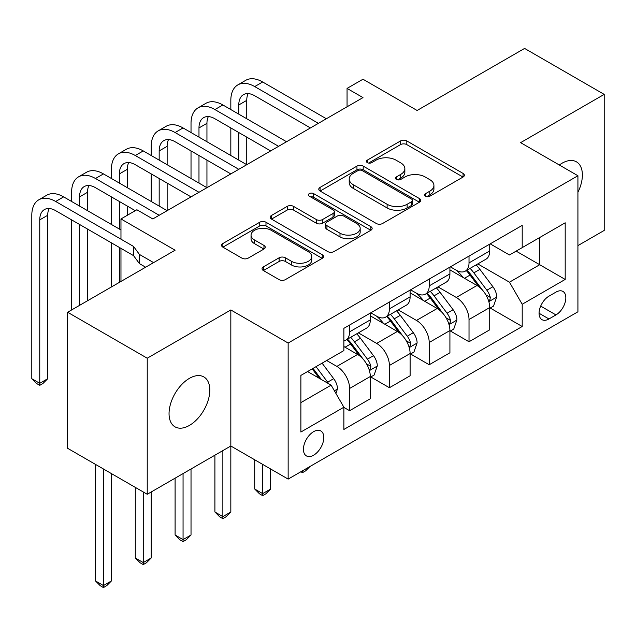 <?xml version="1.0" encoding="UTF-8"?>
<svg xmlns="http://www.w3.org/2000/svg" width="636" height="636" viewBox="0 0 636 636"><rect width="100%" height="100%" fill="white"/><g stroke="black" fill="none" stroke-linecap="round" stroke-linejoin="round"><path stroke-width="0.95" d="M425.484 196.206A3.093 1.789 0 0 0 429.857 196.206L463.072 177.031A4.42 2.552 0 0 0 464.367 175.226A4.42 2.552 0 0 0 463.072 173.421L406.809 140.938A4.42 2.552 0 0 0 400.553 140.938L367.346 160.113A3.093 1.789 0 0 0 366.439 161.377A3.093 1.789 0 0 0 367.346 162.641A3.093 1.789 0 0 0 371.718 162.641L376.019 160.153A14.143 8.165 0 0 1 396.021 160.153L400.712 162.864A14.143 8.165 0 0 1 404.854 168.635A14.143 8.165 0 0 1 400.712 174.415L396.419 176.895A3.093 1.789 0 0 0 395.513 178.16A3.093 1.789 0 0 0 396.419 179.424A3.093 1.789 0 0 0 400.791 179.424L405.092 176.935A14.143 8.165 0 0 1 425.094 176.935L429.785 179.646A14.143 8.165 0 0 1 433.927 185.418A14.143 8.165 0 0 1 429.785 191.198L425.484 193.678A3.093 1.789 0 0 0 424.578 194.942A3.093 1.789 0 0 0 425.484 196.206L425.484 193.678M189.433 425.412A28.819 16.639 120 0 0 208.258 400.012A28.819 16.639 120 0 0 203.838 376.917A28.819 16.639 120 0 0 189.433 378.348A28.819 16.639 120 0 0 170.599 403.749A28.819 16.639 120 0 0 175.019 426.843A28.819 16.639 120 0 0 189.433 425.412M577.925 192.271A28.819 16.639 120 0 0 576.415 161.814A28.819 16.639 120 0 0 562.009 163.245A28.819 16.639 120 0 0 559.322 165.002M313.62 455.201A14.413 8.324 120 0 0 323.032 442.497A14.413 8.324 120 0 0 320.83 430.954A14.413 8.324 120 0 0 313.62 431.661A14.413 8.324 120 0 0 304.207 444.365A14.413 8.324 120 0 0 306.417 455.909A14.413 8.324 120 0 0 313.62 455.201M263.336 266.897A4.42 2.552 0 0 0 262.04 268.702A4.42 2.552 0 0 0 263.336 270.507L279.125 279.625A4.42 2.552 0 0 0 285.373 279.625L322.253 258.327A4.42 2.552 0 0 0 323.549 256.523A4.42 2.552 0 0 0 322.253 254.718L265.991 222.234A4.42 2.552 0 0 0 259.742 222.234L222.862 243.532A4.42 2.552 0 0 0 221.566 245.337A4.42 2.552 0 0 0 222.862 247.142L241.926 258.144A4.42 2.552 0 0 0 248.175 258.144L263.964 249.034A4.42 2.552 0 0 0 265.26 247.229A4.42 2.552 0 0 0 263.964 245.424L254.503 239.963A11.822 6.829 0 0 1 251.045 235.137A11.822 6.829 0 0 1 258.343 228.833A11.822 6.829 0 0 1 271.23 230.311L308.269 251.697A11.822 6.829 0 0 1 311.735 256.523A11.822 6.829 0 0 1 304.429 262.827A11.822 6.829 0 0 1 291.55 261.348L285.373 257.787A4.42 2.552 0 0 0 279.125 257.787L263.336 266.897L263.336 270.507M577.925 245.607L604.2 230.439L604.2 94.39L524.589 48.423L417.113 110.473L362.981 79.222L347.057 88.412L362.981 97.602L152.807 218.951L136.883 209.753L120.967 218.951L120.967 239.168M147.234 358.211L147.234 494.267L230.828 446.003L230.828 309.955L147.234 358.211L67.623 312.252L175.099 250.202L120.967 218.951M230.828 309.955L288.148 343.05L577.925 175.743L577.925 311.791L288.148 479.099L288.148 343.05M604.2 94.39L520.606 142.647L577.925 175.743M376.329 223.498A4.42 2.552 0 0 0 382.586 223.498L419.466 202.2A4.42 2.552 0 0 0 420.762 200.396A4.42 2.552 0 0 0 419.466 198.591L363.204 166.115A4.42 2.552 0 0 0 356.955 166.115L320.067 187.405A4.42 2.552 0 0 0 318.771 189.21A4.42 2.552 0 0 0 320.067 191.015L376.329 223.498M310.519 196.874A3.093 1.789 0 0 1 313.659 197.311L313.659 193.63L370.86 226.655A4.42 2.552 0 0 1 372.155 228.459A4.42 2.552 0 0 1 370.86 230.264L333.98 251.562A4.42 2.552 0 0 1 327.731 251.562L271.461 219.078L271.461 215.469A4.42 2.552 0 0 0 270.173 217.274A4.42 2.552 0 0 0 271.461 219.078M271.461 215.469L287.249 206.358A4.42 2.552 0 0 1 293.498 206.358L316.315 219.531A4.42 2.552 0 0 0 322.571 219.531L333.041 213.481A4.42 2.552 0 0 0 334.337 211.677A4.42 2.552 0 0 0 333.041 209.872L309.287 196.158A3.093 1.789 0 0 1 308.38 194.894A3.093 1.789 0 0 1 310.288 193.241A3.093 1.789 0 0 1 313.659 193.63M147.234 494.267L67.623 448.3L67.623 312.252M555.959 292.123L548.947 296.169A13.96 8.061 120 0 0 539.829 308.468A13.96 8.061 120 0 0 541.967 319.654A13.96 8.061 120 0 0 548.947 318.962L555.959 314.923A13.96 8.061 120 0 0 565.078 302.617A13.96 8.061 120 0 0 562.94 291.431A13.96 8.061 120 0 0 555.959 292.123M490.197 243.858L509.46 254.98L522.204 247.627L522.204 225.383L343.877 328.343L343.877 350.587L300.884 375.407L300.884 432.035L343.877 407.215L343.877 429.459L522.204 326.499L522.204 304.254L509.46 282.193L477.803 263.916M522.204 247.627L565.189 222.807L565.189 279.435L522.204 304.254M222.862 450.598L222.862 516.607L230.828 512.012L230.828 446.003L288.148 479.099M120.967 248.366L120.967 281.454M347.057 88.412L347.057 106.8M516.154 251.125L539.718 264.727L539.718 237.514L565.189 222.807M509.46 282.193L539.718 264.727L565.189 279.435M300.884 402.62L331.133 385.154L307.57 371.543M343.877 407.398L349.609 410.705L349.609 388.461A18.015 10.399 -120 0 0 336.865 366.4L326.673 360.517M349.609 410.705L370.303 398.756L370.303 376.512A18.015 10.399 -120 0 0 357.567 354.451L343.877 346.541M370.78 376.965L389.407 387.721L389.407 365.477A18.015 10.399 -120 0 0 376.671 343.416L358.386 332.859M389.407 387.721L410.109 375.773L410.109 353.529A18.015 10.399 -120 0 0 397.373 331.467L370.303 315.838M410.586 353.99L429.213 364.746L429.213 342.494A18.015 10.399 -120 0 0 416.477 320.433L398.192 309.875M429.213 364.746L449.914 352.789L449.914 330.545A18.015 10.399 -120 0 0 437.178 308.484L410.109 292.854M450.391 331.006L469.018 341.763L469.018 319.518A18.015 10.399 -120 0 0 456.282 297.449L437.997 286.892M469.018 341.763L489.72 329.814L489.72 307.562A18.015 10.399 -120 0 0 476.984 285.5L449.914 269.879M450.391 266.842L456.282 270.244A18.015 10.399 -120 0 0 465.29 271.135A18.015 10.399 -120 0 0 469.018 262.891L469.018 256.085M410.586 289.825L416.477 293.228A18.015 10.399 -120 0 0 425.484 294.118A18.015 10.399 -120 0 0 429.213 285.866L429.213 279.069M370.78 312.801L376.671 316.203A18.015 10.399 -120 0 0 385.678 317.102A18.015 10.399 -120 0 0 389.407 308.85L389.407 302.052M490.197 308.023L522.204 326.499M465.29 271.135L485.991 259.186A18.015 10.399 -120 0 0 489.72 250.942L489.72 244.137M425.484 294.118L446.186 282.169A18.015 10.399 -120 0 0 449.914 273.917L449.914 267.12M385.678 317.102L406.38 305.145A18.015 10.399 -120 0 0 410.109 296.901L410.109 290.096M343.877 340.809A18.015 10.399 -120 0 0 345.873 340.077L366.575 328.128A18.015 10.399 -120 0 0 370.303 319.884L370.303 313.079M345.873 340.077A18.015 10.399 -120 0 0 349.609 331.833L349.609 325.028M331.133 385.154L343.877 407.215M426.724 196.643L429.785 194.87A14.143 8.165 0 0 0 433.927 189.099L433.927 185.418M404.854 168.635L404.854 172.316A14.143 8.165 0 0 1 400.712 178.088L397.651 179.861M463.016 177.062L406.809 144.611A4.42 2.552 0 0 0 400.553 144.611L368.586 163.07M419.41 202.24L363.204 169.788A4.42 2.552 0 0 0 356.955 169.788L320.131 191.046M411.651 201.66A3.093 1.789 0 0 0 412.557 200.396A3.093 1.789 0 0 0 411.651 199.14L362.266 170.623A3.093 1.789 0 0 0 357.893 170.623L353.362 173.238A14.143 8.165 0 0 0 349.212 179.018A14.143 8.165 0 0 0 353.362 184.79L387.117 204.275A14.143 8.165 0 0 0 407.12 204.275L411.651 201.66L411.651 205.341A3.093 1.789 0 0 0 412.557 204.077L412.557 200.396M349.212 179.018L349.212 182.691A14.143 8.165 0 0 0 353.362 188.463L353.362 184.79M411.651 205.341L407.12 207.956A14.143 8.165 0 0 1 387.117 207.956L353.362 188.463M271.524 219.11L287.249 210.031L287.249 206.358M334.337 211.677L334.337 215.358A4.42 2.552 0 0 1 333.041 217.162L322.571 223.204A4.42 2.552 0 0 1 316.315 223.204L293.498 210.031A4.42 2.552 0 0 0 287.249 210.031M313.659 197.311L370.804 230.296M339.998 233.197A11.822 6.829 0 0 0 352.885 234.676A11.822 6.829 0 0 0 360.183 228.372A11.822 6.829 0 0 0 356.716 223.546L343.671 216.009A4.42 2.552 0 0 0 337.414 216.009L326.944 222.051A4.42 2.552 0 0 0 325.648 223.856A4.42 2.552 0 0 0 326.944 225.661L339.998 233.197L339.998 236.878A11.822 6.829 0 0 0 352.885 238.357A11.822 6.829 0 0 0 360.183 232.045L360.183 228.372M325.648 223.856L325.648 227.537A4.42 2.552 0 0 0 326.944 229.342L326.944 225.661M339.998 236.878L326.944 229.342M311.735 256.523L311.735 260.204A11.822 6.829 0 0 1 304.429 266.508A11.822 6.829 0 0 1 291.55 265.029L285.373 261.46A4.42 2.552 0 0 0 279.125 261.46L263.399 270.546M251.045 235.137L251.045 238.818A11.822 6.829 0 0 0 254.503 243.644L254.503 239.963M263.9 249.066L254.503 243.644M322.198 258.359L265.991 225.915A4.42 2.552 0 0 0 259.742 225.915L222.918 247.173M489.72 308.301L493.544 306.091L496.724 296.901A11.933 6.893 -120 0 0 492.916 286.741L479.902 269.37A34.455 19.891 -120 0 0 476.141 264.87M463.207 277.55A34.455 19.891 -120 0 0 456.155 270.165M488.631 300.995L490.022 299.492L490.284 297.41A11.933 6.893 -120 0 0 486.866 290.231L473.852 272.86A34.455 19.891 -120 0 0 470.091 268.36M466.888 270.213A28.596 16.512 60 0 1 471.586 275.547L482.597 290.247M466.275 270.57A34.455 19.891 60 0 1 470.036 275.07L478.685 286.613M310.01 466.474L305.662 470.831L302.474 472.667L300.884 471.745M302.474 470.823L302.474 472.667M230.828 109.559L230.828 100.361A33.78 19.501 60 0 1 237.824 84.906L245.782 80.303A33.78 19.501 60 0 1 262.668 81.98L326.355 118.749M237.824 84.906A33.78 19.501 60 0 1 254.71 86.576L318.398 123.344M310.44 127.939L254.71 95.766A22.514 12.998 -120 0 0 243.453 94.653A22.514 12.998 -120 0 0 238.786 104.964L238.786 114.154M248.159 93.611A22.514 12.998 -120 0 0 246.752 100.361L246.752 118.749M238.786 132.534L238.786 160.113M246.752 137.138L246.752 164.708L183.057 127.939L175.099 132.534L238.786 169.311M230.828 155.518L230.828 127.939M449.914 331.284L453.738 329.074L456.918 319.884A11.933 6.893 -120 0 0 453.11 309.724L440.096 292.353A34.455 19.891 -120 0 0 436.344 287.846M423.401 300.534A34.455 19.891 -120 0 0 416.349 293.148M448.825 323.97L450.216 322.476L450.479 320.393A11.933 6.893 -120 0 0 447.06 313.214L434.046 295.843A34.455 19.891 -120 0 0 430.286 291.344M427.082 293.196A28.596 16.512 60 0 1 431.78 298.53L442.791 313.23M426.47 293.546A34.455 19.891 60 0 1 430.23 298.053L438.88 309.597M262.668 464.391L262.668 493.623L270.634 489.028L270.634 468.986M270.634 489.028L265.856 493.806L262.668 495.651L259.488 493.806L254.71 489.028L254.71 459.796M254.71 489.028L262.668 493.623L262.668 495.651M410.109 354.26L413.933 352.058L417.113 342.868A11.933 6.893 -120 0 0 413.305 332.7L400.29 315.329A34.455 19.891 -120 0 0 396.538 310.829M383.595 323.509A34.455 19.891 -120 0 0 376.544 316.132M409.02 346.954L410.411 345.451L410.673 343.376A11.933 6.893 -120 0 0 407.255 336.198L394.24 318.827A34.455 19.891 -120 0 0 390.488 314.327M387.276 316.171A28.596 16.512 60 0 1 391.975 321.514L402.986 336.213M386.664 316.529A34.455 19.891 60 0 1 390.425 321.029L399.074 332.58M230.828 512.012L226.05 516.79L222.862 518.626L219.682 516.79L214.904 512.012L214.904 455.201M214.904 512.012L222.862 516.607L222.862 518.626M370.303 377.243L374.127 375.041L377.307 365.843A11.933 6.893 -120 0 0 373.499 355.683L360.485 338.312A34.455 19.891 -120 0 0 356.732 333.813M369.214 369.937L370.605 368.435L370.868 366.352A11.933 6.893 -120 0 0 367.449 359.173L354.435 341.81A34.455 19.891 -120 0 0 350.682 337.303M347.471 339.155A28.596 16.512 60 0 1 352.169 344.489L363.18 359.189M346.859 339.513A34.455 19.891 60 0 1 350.619 344.012L359.268 355.564M183.057 473.582L183.057 539.59L191.023 534.995L191.023 468.986M191.023 534.995L186.245 539.773L183.057 541.61L179.877 539.773L175.099 534.995L175.099 478.177M175.099 534.995L183.057 539.59L183.057 541.61M191.023 132.534L191.023 123.344A33.78 19.501 60 0 1 198.019 107.882L205.977 103.286A33.78 19.501 60 0 1 222.862 104.964L286.55 141.733M198.019 107.882A33.78 19.501 60 0 1 214.904 109.559L278.592 146.328M270.634 150.923L214.904 118.749A22.514 12.998 -120 0 0 203.647 117.636A22.514 12.998 -120 0 0 198.981 127.939L198.981 137.138M208.354 116.595A22.514 12.998 -120 0 0 206.946 123.344L206.946 141.733M198.981 155.518L198.981 183.096M206.946 160.113L206.946 187.692L143.251 150.923L135.293 155.518L198.981 192.287M191.023 178.501L191.023 150.923M230.828 173.906L175.099 141.733A22.514 12.998 -120 0 0 163.842 140.612A22.514 12.998 -120 0 0 159.175 150.923L159.175 160.113M168.548 139.578A22.514 12.998 -120 0 0 167.141 146.328L167.141 164.708M159.175 178.501L159.175 206.08M167.141 183.096L167.141 210.675L103.453 173.906L95.487 178.501L159.175 215.27M151.217 201.485L151.217 173.906M151.217 155.518L151.217 146.328A33.78 19.501 60 0 1 158.213 130.865A33.78 19.501 60 0 1 175.099 132.534M158.213 130.865L166.171 126.27A33.78 19.501 60 0 1 183.057 127.939M191.023 196.882L135.293 164.708A22.514 12.998 -120 0 0 124.036 163.595A22.514 12.998 -120 0 0 119.369 173.906L119.369 183.096M128.742 162.562A22.514 12.998 -120 0 0 127.335 169.311L127.335 187.692M119.369 201.485L119.369 229.063M119.369 247.444L119.369 282.376M127.335 206.08L127.335 215.27M111.411 286.971L111.411 242.849M111.411 224.46L111.411 196.89M111.411 178.501L111.411 169.311A33.78 19.501 60 0 1 118.407 153.848A33.78 19.501 60 0 1 135.293 155.518M118.407 153.848L126.365 149.253A33.78 19.501 60 0 1 143.251 150.923M335.911 393.422L337.501 388.827A11.933 6.893 -120 0 0 333.693 378.666L322.086 363.164M328.733 383.762A11.933 6.893 -120 0 0 327.643 382.156L316.036 366.662M313.047 368.387L321.387 379.525M312.212 368.864L319.288 378.309M143.251 491.97L143.251 562.574L151.217 557.971L151.217 491.97M151.217 557.971L146.439 562.757L143.251 564.593L140.071 562.757L135.293 557.971L135.293 487.375M135.293 557.971L143.251 562.574L143.251 564.593M135.293 210.675L95.487 187.692A22.514 12.998 -120 0 0 84.23 186.579A22.514 12.998 -120 0 0 79.564 196.89L79.564 206.08M88.937 185.537A22.514 12.998 -120 0 0 87.529 192.287L87.529 210.675M79.564 224.46L79.564 305.36M87.529 229.063L87.529 300.764M71.606 309.955L71.606 219.865M71.606 201.485L71.606 192.287A33.78 19.501 60 0 1 78.602 176.824A33.78 19.501 60 0 1 95.487 178.501M78.602 176.824L86.56 172.229A33.78 19.501 60 0 1 103.453 173.906M103.453 468.986L103.453 585.549L111.411 580.954L111.411 473.582M111.411 580.954L106.633 585.732L103.453 587.577L100.265 585.732L95.487 580.954L95.487 464.391M95.487 580.954L103.453 585.549L103.453 587.577M153.602 262.612L139.435 254.432L139.435 263.622L145.644 267.207M139.435 263.622L133.56 255.64L55.682 210.675A22.514 12.998 -120 0 0 44.425 209.562A22.514 12.998 -120 0 0 39.758 219.865L39.758 383.317L31.8 378.714L31.8 215.27A33.78 19.501 60 0 1 38.796 199.807L46.754 195.212A33.78 19.501 60 0 1 63.648 196.882L120.967 229.978M38.796 199.807A33.78 19.501 60 0 1 55.682 201.485L133.56 246.442L139.435 254.432M49.131 208.521A22.514 12.998 -120 0 0 47.724 215.27L47.724 378.714L39.758 383.317L39.758 385.337L36.578 383.5L31.8 378.714M47.724 378.714L42.946 383.5L39.758 385.337M133.56 255.64L133.56 246.442M336.865 366.4L357.567 354.451M376.671 343.416L397.373 331.467M416.477 320.433L437.178 308.484M456.282 297.449L476.984 285.5M469.018 262.891L489.72 250.942M469.018 319.518L489.72 307.562M429.213 342.494L449.914 330.545M429.213 285.866L449.914 273.917M389.407 365.477L410.109 353.529M389.407 308.85L410.109 296.901M349.609 388.461L370.303 376.512M349.609 331.833L370.303 319.884M540.687 306.107L555.959 314.923M539.082 313.262L548.947 318.962M429.785 194.87L429.785 191.198M396.419 179.424L396.419 176.895M400.712 178.088L400.712 174.415M367.346 162.641L367.346 160.113M400.553 144.611L400.553 140.938M406.809 144.611L406.809 140.938M463.072 177.031L463.072 173.421M320.067 191.015L320.067 187.405M356.955 169.788L356.955 166.115M363.204 169.788L363.204 166.115M419.466 202.2L419.466 198.591M387.117 207.956L387.117 204.275M407.12 207.956L407.12 204.275M293.498 210.031L293.498 206.358M316.315 223.204L316.315 219.531M322.571 223.204L322.571 219.531M333.041 217.162L333.041 213.481M370.86 230.264L370.86 226.655M279.125 261.46L279.125 257.787M285.373 261.46L285.373 257.787M291.55 265.029L291.55 261.348M263.964 249.034L263.964 245.424M222.862 247.142L222.862 243.532M259.742 225.915L259.742 222.234M265.991 225.915L265.991 222.234M322.253 258.327L322.253 254.718M488.83 301.647L496.644 297.131M473.852 272.86L479.902 269.37M464.471 278.282L470.036 275.07M486.866 290.231L492.916 286.741M485.92 294.889L490.284 297.41M262.668 81.98L254.71 86.576M246.752 100.361L238.786 104.964M449.024 324.63L456.839 320.115M434.046 295.843L440.096 292.353M424.665 301.257L430.23 298.053M447.06 313.214L453.11 309.724M446.114 317.873L450.479 320.393M409.218 347.606L417.033 343.098M394.24 318.827L400.29 315.329M384.86 324.241L390.425 321.029M407.255 336.198L413.305 332.7M406.309 340.856L410.673 343.376M369.413 370.589L377.228 366.074M354.435 341.81L360.485 338.312M345.054 347.224L350.619 344.012M367.449 359.173L373.499 355.683M366.503 363.84L370.868 366.352M222.862 104.964L214.904 109.559M206.946 123.344L198.981 127.939M167.141 146.328L159.175 150.923M127.335 169.311L119.369 173.906M334.401 390.806L337.422 389.057M327.643 382.156L333.693 378.666M87.529 192.287L79.564 196.89M63.648 196.882L55.682 201.485M47.724 215.27L39.758 219.865"/></g></svg>
